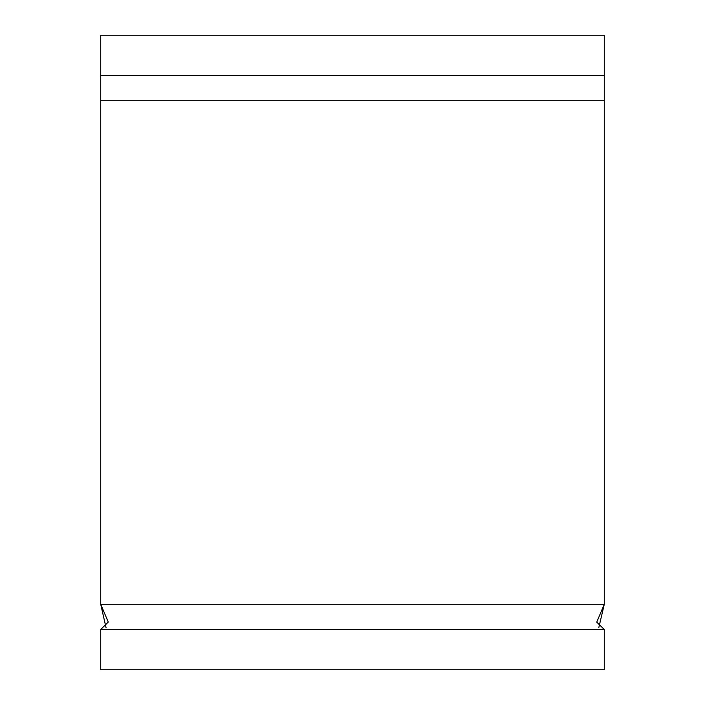 <?xml version="1.0" encoding="UTF-8"?>
<svg xmlns="http://www.w3.org/2000/svg" width="705" height="705" viewBox="0 0 705 705"><rect width="100%" height="100%" fill="white"/><g stroke="black" fill="none" stroke-linecap="round" stroke-linejoin="round"><path stroke-width="1.06" d="M598.792 627.679L604.282 604.282L604.282 100.718L100.718 100.718L100.718 604.282L604.282 604.282L596.738 622.127L604.282 629.468L100.718 629.468L108.262 622.057L100.718 604.282L106.103 627.882M604.282 629.468L604.282 669.75L100.718 669.75L100.718 629.468M100.718 100.718L100.718 75.532L604.282 75.532L604.282 100.718M100.718 75.532L100.718 35.25L604.282 35.25L604.282 75.532"/></g></svg>
